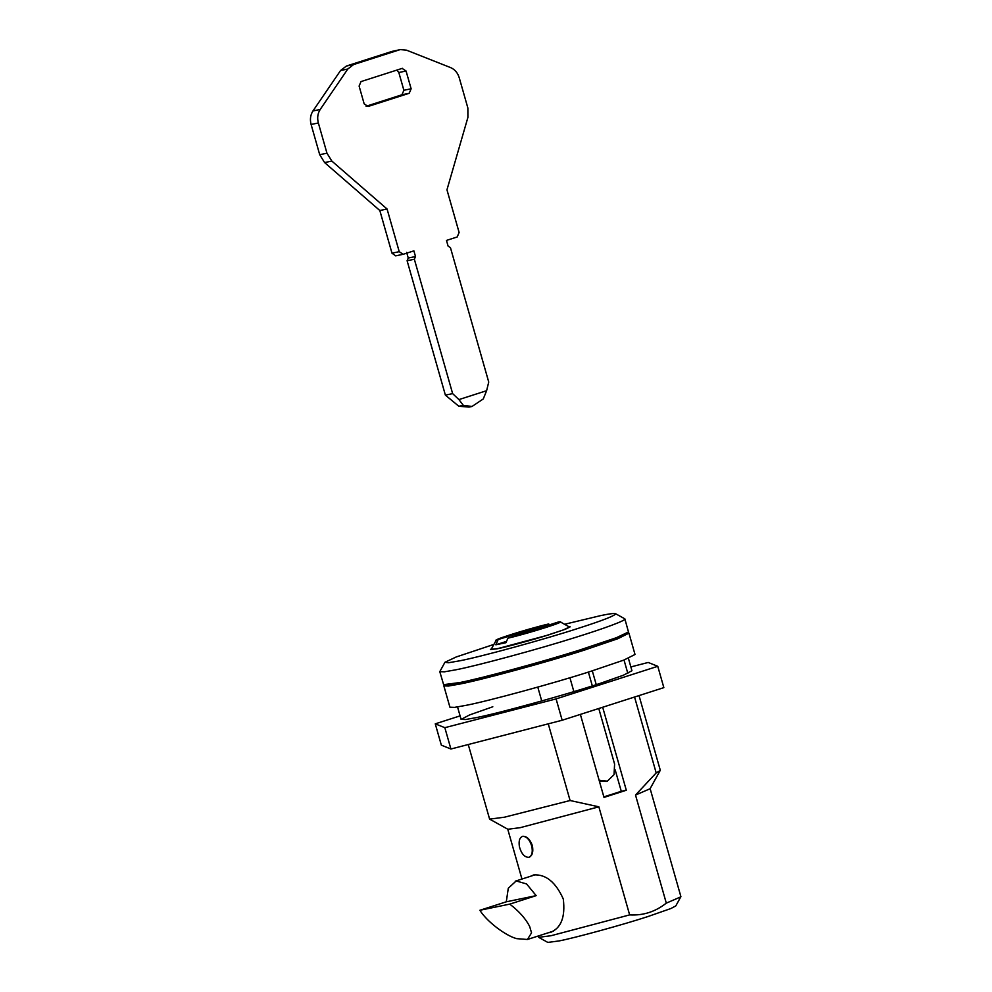 <?xml version="1.0" encoding="UTF-8"?>
<svg xmlns="http://www.w3.org/2000/svg" width="992" height="992" viewBox="0 0 992 992"><rect width="100%" height="100%" fill="white"/><g stroke="black" fill="none" stroke-linecap="round" stroke-linejoin="round"><path stroke-width="1.49" d="M444.416 685.088L443.846 685.881L448.496 686.03L460.065 683.996C481.591 679.904 547.41 662.011 583.99 650.231L617.78 638.749L628.94 633.156L628.035 632.784M443.846 685.881L449.922 707.209L454.572 707.37L466.141 705.324C487.667 701.232 553.486 683.339 590.066 671.559L623.856 660.077L635.016 654.484L628.94 633.156M628.395 658.266L631.941 670.728L623.373 675.23L600.234 683.352C569.024 693.879 498.17 713.508 476.073 717.662L465.384 719.547L461.094 719.398L469.662 714.91L492.801 706.775M630.862 666.934L648.198 662.458L657.77 666.302L556.09 698.914L444.838 727.682L435.265 723.838L460.09 715.877M657.77 666.302L663.846 687.63L562.166 720.242L450.914 749.01L441.341 745.166L435.265 723.838M562.166 720.242L556.09 698.914M450.914 749.01L444.838 727.682M491.449 648.756L490.445 649.537L497.438 648.731C506.342 647.02 532.754 639.902 548.836 634.806L565.378 629.238L570.177 626.832L568.912 626.684M528.674 857.348C531.91 856.108 532.952 852.426 531.799 846.275C529.728 839.703 526.702 836.405 522.697 836.368C519.597 837.459 518.506 840.943 519.436 846.833C521.383 853.715 524.458 857.212 528.674 857.348L529.716 857.026M529.046 857.324L528.686 857.41C532.307 856.022 533.535 852.091 532.382 845.643C530.013 839.232 526.789 836.12 522.685 836.293L522.325 836.392M530.596 876.271L533.671 874.944C545.798 874.076 555.681 882.099 563.295 899.012C565.465 917.154 561.063 928.338 550.089 932.53L548.502 932.716M551.056 932.282L550.089 932.53M493.867 644.416L456.196 656.977L444.937 662.284L439.791 671.658L444.441 671.82L456.022 669.774C476.693 665.818 538.011 649.289 575.323 637.459C602.851 628.928 626.671 620.31 624.848 618.847L615.697 613.775C614.668 613.118 609.696 613.726 600.768 615.586L564.572 624.278M439.791 671.658L443.622 684.654L459.668 682.57C480.339 678.615 541.657 662.086 578.968 650.256L616.28 637.744L628.482 631.991L624.848 618.847M444.937 662.284L448.57 662.73L459.866 660.784C480.624 656.853 545.947 638.947 578.646 628.221C602.454 620.583 614.804 615.772 615.697 613.775M443.622 684.654L445.445 685.658L461.243 683.612L587.946 648.88L615.449 639.48L627.465 633.814L628.482 631.991M538.185 936.014L538.656 937.328L547.782 942.4L558.893 940.962C574.467 938.023 623.46 924.594 647.987 916.534L670.778 908.573L675.775 905.944L680.896 896.632L650.107 788.553M634.558 697.029L656.183 772.917L635.512 795.063L666.302 903.129L680.859 896.83M666.302 903.129C655.39 911.76 643.176 915.678 629.647 914.897L598.858 806.818L570.09 800.519L548.254 723.838M538.656 937.328L551.006 935.729L629.647 914.897M598.771 708.499L614.594 764.063L614.048 774.665L607.29 781.15L599.118 780.233M592.323 685.906L588.392 672.092M606.273 781.411L599.342 781.026M615.189 769.904L621.277 791.294L626.312 790.252L604.004 797.407L580.37 714.401M573.872 691.622L569.929 677.759M621.277 791.294L603.855 796.874M549.407 624.873L548.638 623.968C525.847 629.325 486.514 641.948 497.872 640.249L495.839 644.788L505.92 642.704L507.941 638.178C530.732 632.822 570.065 620.211 558.707 621.897L560.257 621.885L569.47 627.031L563.059 630.032L546.121 635.612L498.021 648.545L491.164 649.338L496.273 640.113L548.638 623.968M507.941 638.178L558.707 621.897M506.515 641.365L495.839 644.788M549.047 624.241L549.246 624.935M627.824 673.37L624.018 660.015M541.744 700.984L537.788 687.109M592.298 670.852L596.242 684.654M602.677 707.246L626.312 790.252M635.512 795.063L650.07 788.752L660.3 770.276L639.022 695.59M656.183 772.917L660.25 770.511M468.249 744.533L489.614 819.119L504.42 817.21L570.09 800.519M489.614 819.119L507.867 829.262L520.217 827.663L598.858 806.818M529.616 926.342L531.551 932.852L527.422 939.474L516.733 938.655C505.523 935.766 486.7 921.394 479.88 910.272L506.304 901.802L508.276 888.274L516.175 880.946L526.566 883.946L536.176 895.64L509.752 904.121C518.878 911.065 525.5 918.468 529.616 926.342M509.752 904.121L479.88 910.272M536.176 895.64L506.304 901.802M486.613 390.699L458.924 399.59L463.314 405.344L472.018 406.472L483.278 398.945L486.613 390.699L488.734 382.044L450.455 247.665L448.086 246.09L446.474 240.411L457.188 236.976L459.11 232.475L446.958 189.807L467.902 117.428L467.864 108.004L459.246 77.773C457.709 72.825 454.832 69.44 450.653 67.617L406.559 50.183L400.421 49.6M406.633 252.352L408.258 258.044L407.104 260.735L445.383 395.126L458.837 406.261L469.055 407.08L472.018 406.472M331.849 161.076L324.595 162.564L379.824 210.515L391.976 253.171L395.659 255.862L403.174 254.299L399.23 251.683L387.078 209.014L331.849 161.076L326.963 153.202L318.358 122.971C317.056 117.936 317.676 113.435 320.205 109.455L347.808 69.018L353.648 64.542L399.367 49.873L392.125 51.373L400.433 49.6M392.125 51.373L346.394 66.042L340.566 70.519L312.964 110.955C310.422 114.923 309.802 119.437 311.104 124.459L319.709 154.69L324.595 162.564M396.899 70.072L398.821 72.503L403.88 90.284L401.958 94.773L366.085 106.28M403.174 254.299L413.887 250.852L415.512 256.544L414.358 259.247L452.637 393.626L458.924 399.59M402.38 68.324L361.026 81.58L359.104 86.068L364.163 103.85L368.106 106.466L409.2 93.285L401.958 94.773M402.12 68.398L406.063 71.015L398.821 72.503M409.2 93.285L411.134 88.784L406.063 71.015M463.314 405.344L458.837 406.261M452.637 393.626L445.383 395.126M414.358 259.247L407.104 260.735M415.512 256.544L408.258 258.044M387.078 209.014L379.824 210.515M326.963 153.202L319.709 154.69M411.134 88.784L403.88 90.284M318.358 122.971L311.104 124.459M320.205 109.455L312.964 110.955M347.808 69.018L340.566 70.519M353.648 64.542L346.394 66.042M399.23 251.683L391.976 253.171M457.535 706.936L461.094 719.398M507.755 829.2L521.953 879.036M527.422 939.474L553.623 931.066M515.232 881.194L535.37 874.733"/></g></svg>
